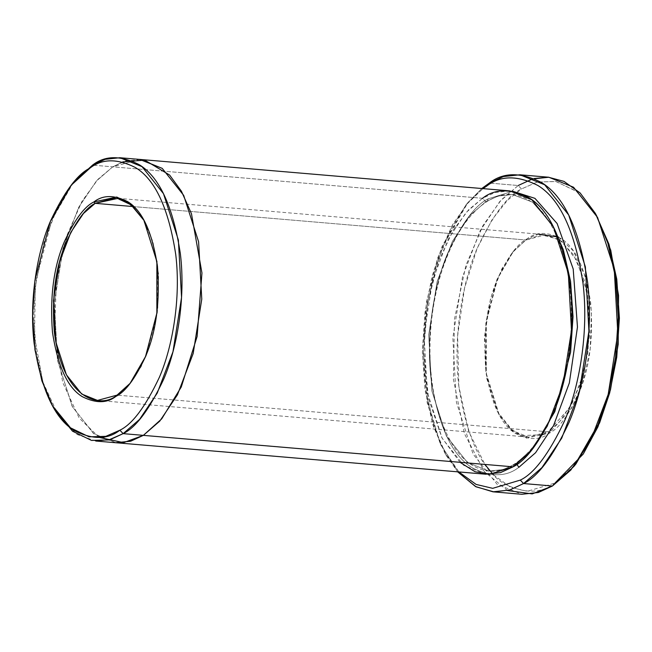 <?xml version="1.0" encoding="UTF-8"?>
<svg xmlns="http://www.w3.org/2000/svg" width="652" height="652" viewBox="0 0 652 652"><rect width="100%" height="100%" fill="white"/><g stroke="black" fill="none" stroke-linecap="round" stroke-linejoin="round"><path stroke-width="0.49" stroke-dasharray="3.26 2.44" d="M558.511 237.051L573.165 250.718L585.276 276.326L591.478 311.591L590.158 349.725L582.562 383.246L571.633 408.103L549.294 433.181L547.99 431.803L569.53 407.932L580.182 384.435L587.868 352.642L589.848 315.984L584.705 281.191L573.646 254.875L559.685 239.83M559.074 239.431L540.932 234.736L526.14 240.001L527.15 238.819L538.267 234.092M144.149 220.62L157.344 262.185L157.328 313.05L146.138 355.919L130.319 383.14L141.182 366.563L151.093 342.015L157.702 310.026L158.615 274.37L152.861 241.387L141.802 216.823L128.224 202.821L114.719 198.045L545.675 234.72L561.453 241.093L576.8 260.392L587.444 293.498L589.71 334.517L583.564 373.368L572.326 402.871L559.709 421.632L547.99 431.803L117.034 395.128L547.99 431.803L528.454 437.084L512.676 430.719L497.329 411.42L486.685 378.307L484.412 337.296L490.557 298.437L501.796 268.942L514.412 250.172L526.14 240.001L545.675 234.72M507.606 490.557L484.363 471.665L464.436 433.694L453.425 379.35L454.468 319.121L465.878 265.47L482.953 225.543L501.266 199.887L518.21 185.51L521.461 188.958L507.395 200.384L492.162 219.528L477.101 248.445L464.574 287.931L457.622 335.845L458.829 386.286L468.625 431.257L484.901 464.428M493.442 474.819L510.728 487.346L527.329 491.282L554.974 483.05L552.448 486.001L554.974 483.05C541.388 493.694 524.387 493.874 503.963 483.597C481.771 470.182 466.718 437.622 458.788 385.935C452.781 336.212 462.667 281.607 477.158 248.322C492.667 215.462 507.435 195.673 521.461 188.958L537.077 182.087L555.643 181.435L576.197 191.069L596.238 214.924M458.837 471.926L444.737 452.724L432.806 424.794L424.998 389.855L422.374 350.923L425.031 311.86L432.097 276.179L442.178 246.13L465.805 205.16L482.945 188.615L468.144 202.389L452.447 224.907L437.631 258.111L426.522 301.966L422.382 352.756L427.231 402.977L440.418 444.354L458.837 471.926M481.771 188.518L467.867 202.625L443.735 244.492L433.433 275.185L426.212 311.648L423.498 351.558L426.18 391.33L434.159 427.036L446.343 455.577L457.655 471.828L440.214 443.246L427.965 402.162L423.498 353.262L427.353 303.873L437.761 260.645L451.877 227.092L467.117 203.563L481.771 188.518M73.374 182.609L51.801 220.017L36.145 280.026L33.725 315.69L36.121 351.232L43.244 383.14L54.132 408.641M509.84 190.906L495.064 192.495L482.48 198.298L112.763 166.839L96.357 181.077L78.696 207.352L62.959 248.648L54.352 303.05L57.531 360.466L72.437 406.815L93.921 433.833L116.007 442.749L93.921 433.833L72.437 406.815L57.531 360.466L54.352 303.05L62.959 248.648L78.688 207.344L96.357 181.077L112.763 166.839L92.543 165.119L482.48 198.298L485.74 201.745L469.717 215.641L452.472 241.289L437.117 281.607L428.714 334.712L431.82 390.76L446.367 436.009L467.337 462.382L488.902 471.086L503.32 469.538L515.602 463.874L514.167 464.208L513.075 466.824L514.167 464.208L515.602 463.874L533.287 448.046L515.602 463.874L516.84 464.265L515.602 463.874L503.32 469.538L488.902 471.086L467.337 462.382L446.367 436.009L431.82 390.76L428.714 334.712L437.117 281.607L452.472 241.289L469.717 215.641L485.74 201.745L487.174 201.411L488.258 198.795C475.447 204.924 461.966 222.992 447.802 252.992C434.574 283.392 425.552 333.245 431.029 378.641C438.274 425.837 452.023 455.561 472.276 467.818C490.932 477.199 506.457 477.028 518.853 467.313C506.457 477.028 490.932 477.199 472.276 467.818C452.023 455.561 438.274 425.837 431.029 378.641C425.552 333.245 434.574 283.392 447.802 252.992C461.966 222.992 475.447 204.924 488.258 198.795L487.174 201.411L485.74 201.745L498.022 196.073L512.439 194.524L532.464 202.112L552.293 224.744L532.464 202.112L512.439 194.524L498.022 196.073L485.74 201.745L482.48 198.298L466.074 212.544L448.413 238.811L432.675 280.115L424.069 334.509L427.247 391.925L442.154 438.283L463.637 465.3L485.724 474.216M512.716 191.264L488.258 198.795L512.716 191.264M133.081 206.554L526.14 240.001L133.081 206.554M597.045 216.334L576.881 191.606L556.083 181.525L537.264 182.047L521.461 188.958L518.21 185.51L489.326 183.057L518.21 185.51L499.848 201.452L480.084 230.849L462.472 277.059L452.847 337.94L456.4 402.194L473.075 454.061L497.117 484.297L521.844 494.273M95.787 441.029L77.14 434.509L58.362 415.463L42.893 381.999L34.532 336.831L35.249 287.524L43.912 242.723L57.343 207.841L72.339 183.897M543.124 434.419L547.99 431.803L549.294 433.181C558.56 428.747 568.324 415.666 578.577 393.947C589.392 369.065 593.442 338.755 590.712 303.009C585.472 268.844 575.52 247.328 560.859 238.461C547.362 231.672 536.123 231.794 527.15 238.819C517.875 243.261 508.112 256.342 497.867 278.054C487.044 302.944 483.002 333.253 485.724 368.999C490.964 403.164 500.915 424.68 515.577 433.547C529.082 440.336 540.312 440.214 549.294 433.181L526.417 438.095L512.668 431.428L499.342 415.088L486.302 373.539L486.319 321.998L497.655 278.559L513.271 251.485L527.15 238.819L512.439 252.495L497.036 279.219L485.846 322.08L485.83 372.944L498.698 413.955L509.929 428.437L521.69 435.634L542.456 434.713M99.34 437.427L79.218 418.119L62.722 382.447L54.409 333.718L56.422 281.289L66.969 235.315L82.03 201.248L98.004 179.276L112.763 166.839L122.788 161.883L112.763 166.839L139.609 159.406M140.115 159.447L125.347 161.036L112.763 166.839L96.406 181.02L78.794 207.149L63.073 248.208L54.393 302.349L57.392 359.651L72.087 406.147L93.44 433.474L115.502 442.708M460.019 462.309L441.86 437.712L428.592 398.837L423.661 350.589L427.867 301.746L438.983 260.246L453.523 229.724L468.576 209.83L482.48 198.298M554.974 483.05L575.977 463.898M518.21 185.51L534.167 178.501M144.475 221.183L143.831 220.042M130.734 382.634L129.903 383.653M444.737 452.724L446.343 455.577M465.805 205.16L467.867 202.625M488.902 471.086C465.365 468.193 447.883 446.343 436.449 405.528C430.287 380.654 428.503 353.694 431.102 324.639C432.879 305.902 436.424 288.111 441.754 271.265C453.018 237.116 468.152 213.832 487.174 201.411C495.716 196.105 504.135 193.807 512.439 194.524C535.968 197.417 553.458 219.276 564.885 260.083C571.054 284.965 572.839 311.925 570.231 340.972C568.462 359.717 564.917 377.508 559.587 394.346C548.324 428.503 533.181 451.787 514.167 464.208C505.626 469.513 497.207 471.812 488.902 471.086M97.498 400.409L528.454 437.084M512.439 252.495L513.271 251.485M498.698 413.955L499.342 415.088"/><path stroke-width="0.98" d="M559.685 239.83L559.074 239.431M538.267 234.092L558.511 237.051M114.719 198.045L95.184 203.326L83.464 213.497L70.848 232.267L59.609 261.77L53.464 300.621L55.73 341.632L66.374 374.745L81.72 394.044L97.498 400.409L117.034 395.128L130.319 383.14L116.023 396.31L129.903 383.653L145.518 356.579L156.855 313.139L156.871 261.599L143.831 220.042L130.506 203.709L116.757 197.043L93.88 201.949L95.184 203.326L117.588 198.444L131.052 204.842L144.149 220.62M484.901 464.428L493.442 474.819M492.953 491.82L475.544 486.547L457.655 471.828L476.05 486.808L493.89 491.885L509.888 489.921L523.564 483.548L509.481 490.043L492.953 491.82L521.844 494.273L538.365 492.496L552.448 486.001L532.211 493.898L507.606 490.557M520.312 480.1L492.692 488.332L476.107 484.42L458.837 471.926L476.107 484.42L492.692 488.332L520.312 480.1C534.338 473.385 549.114 453.596 564.624 420.736C579.106 387.451 588.992 332.846 582.994 283.123C575.064 231.436 560.003 198.876 537.818 185.453C517.395 175.184 500.386 175.364 486.808 186.007L489.326 183.057L481.771 188.518L489.326 183.057L503.409 176.562L519.937 174.785L544.656 184.76L568.699 214.997L585.374 266.864L588.927 331.118L579.302 391.991L561.698 438.209L541.926 467.606L523.564 483.548L520.312 480.1L523.564 483.548L552.448 486.001L523.564 483.548C537.9 476.685 552.994 456.465 568.837 422.887C583.638 388.877 593.744 333.09 587.607 282.283C579.506 229.471 564.119 196.203 541.445 182.495C520.581 171.998 503.205 172.185 489.326 183.057L486.808 186.007L482.945 188.615L486.808 186.007C500.386 175.364 517.395 175.184 537.818 185.453C560.003 198.876 575.064 231.436 582.994 283.123C588.992 332.846 579.106 387.451 564.624 420.736C549.114 453.596 534.338 473.385 520.312 480.1M52.527 405.797L54.132 408.641L72.543 431.216L91.533 440.426L108.713 439.945L123.138 433.637L119.886 430.198L105.803 436.351L89.039 436.816L70.498 427.826L52.527 405.797L41.899 380.898L34.939 349.757L32.6 315.055L34.963 280.246L50.245 221.664L71.304 185.144L90.025 168.069L92.543 165.119L73.374 182.609L71.304 185.144M518.853 467.313L516.84 464.265L518.853 467.313L535.569 452.732L553.54 425.626L569.343 382.928L577.46 327.035L573.206 269.015L557.134 223.554L534.942 198.355L512.716 191.264L534.942 198.355L557.134 223.554L573.206 269.015L577.46 327.035L569.343 382.928L553.54 425.626L535.569 452.732L518.853 467.313M552.293 224.744L563.312 249.732L570.565 281.322L573.026 316.701L570.59 352.219L554.819 411.624L533.287 448.046L554.819 411.624L570.59 352.219L573.026 316.701L570.565 281.322L563.312 249.732L552.293 224.744M482.48 198.298C494.884 188.583 510.41 188.42 529.057 197.8C549.318 210.05 563.067 239.773 570.304 286.978C575.789 332.373 566.759 382.227 553.532 412.618C539.375 442.626 525.887 460.695 513.075 466.824L123.138 433.637L110.555 439.44L95.787 441.029L116.007 442.749L130.775 441.159L143.358 435.357L130.775 441.168L116.007 442.749L485.724 474.216L500.5 472.627L513.075 466.824L529.489 452.586L547.15 426.31L562.888 385.014L571.486 330.613L568.316 273.196L553.409 226.847L531.926 199.822L509.84 190.906L140.115 159.447L162.209 168.363L183.693 195.38L198.591 241.729L201.77 299.154L193.171 353.547L177.434 394.851L159.773 421.119L143.358 435.365L513.075 466.824L489.269 474.354L475.015 471.73L460.019 462.309M95.184 203.326L133.081 206.554L95.184 203.326L93.88 201.949C102.861 194.924 114.1 194.801 127.596 201.59C142.258 210.457 152.209 231.973 157.45 266.138C160.172 301.876 156.13 332.194 145.306 357.076C135.062 378.796 125.298 391.876 116.023 396.31C107.05 403.343 95.811 403.466 82.315 396.677C67.653 387.81 57.702 366.294 52.462 332.129C49.739 296.383 53.782 266.073 64.597 241.183C74.85 219.471 84.613 206.391 93.88 201.949C84.613 206.391 74.85 219.471 64.597 241.183C53.782 266.073 49.739 296.383 52.462 332.129C57.702 366.294 67.653 387.81 82.315 396.677C95.811 403.466 107.05 403.343 116.023 396.31L117.034 395.128C102.323 408.511 63.097 402.333 54.303 331.795C51.614 296.521 55.607 266.603 66.284 242.047C76.398 220.612 86.031 207.711 95.184 203.326M72.339 183.897L92.543 165.119L105.127 159.316L119.895 157.727L141.989 166.643L163.473 193.66L178.371 240.009L181.549 297.434L172.951 351.827L157.213 393.123L139.552 419.399L123.138 433.637L143.358 435.357L161.72 418.853L181.28 386.97L197.132 336.448L201.949 273.001L191.46 213.709L181.443 191.248L169.61 175.046L144.76 160.131L122.78 161.883L144.76 160.131L169.618 175.054L181.443 191.264L191.46 213.717L201.949 273.009L197.132 336.448L181.272 386.97L161.72 418.853L143.358 435.357L123.562 442.643L99.34 437.427M596.238 214.924L610.745 250.181L618.552 295.454L618.186 344.378L610.476 389.815L597.925 426.873L583.263 454.012L554.974 483.05M139.609 159.406L162.209 168.363L183.693 195.38L198.591 241.737L201.77 299.154L193.163 353.547L177.434 394.851L159.773 421.119L143.358 435.357L130.555 441.233L115.502 442.708M119.886 430.198C132.389 424.207 145.559 406.571 159.381 377.28C172.291 347.614 181.101 298.95 175.755 254.63C168.689 208.558 155.266 179.544 135.486 167.58C117.287 158.42 102.128 158.583 90.025 168.069C77.515 174.051 64.352 191.696 50.53 220.979C37.62 250.653 28.81 299.317 34.157 343.637C41.223 389.709 54.646 418.723 74.426 430.679C92.625 439.839 107.784 439.676 119.886 430.198L123.138 433.637C135.95 427.508 149.438 409.44 163.595 379.431C176.822 349.04 185.853 299.187 180.368 253.791C173.13 206.594 159.381 176.871 139.12 164.622C120.473 155.233 104.948 155.404 92.543 165.119L90.025 168.069C102.128 158.583 117.287 158.42 135.486 167.58C155.266 179.544 168.689 208.558 175.755 254.63C181.101 298.95 172.291 347.614 159.381 377.28C145.559 406.571 132.389 424.207 119.886 430.198M534.167 178.501L548.356 177.205L563.964 181.37L580.125 192.959L595.431 213.481L607.615 242.022L615.594 277.728L618.275 317.5L615.569 357.41L608.34 393.873L598.047 424.566L573.907 466.433L552.448 486.001L570.81 470.068L590.582 440.671L608.186 394.452L617.811 333.579L614.257 269.325L597.582 217.458L573.54 187.222L548.821 177.238L532.293 179.015L518.21 185.51M573.907 466.433L575.977 463.898L599.596 422.92L609.677 392.879L616.751 357.198L619.4 318.135L616.776 279.203L608.968 244.264L595.431 213.481M542.456 434.713L543.124 434.419M119.895 157.727L140.115 159.447M519.937 174.785L548.821 177.238"/></g></svg>
